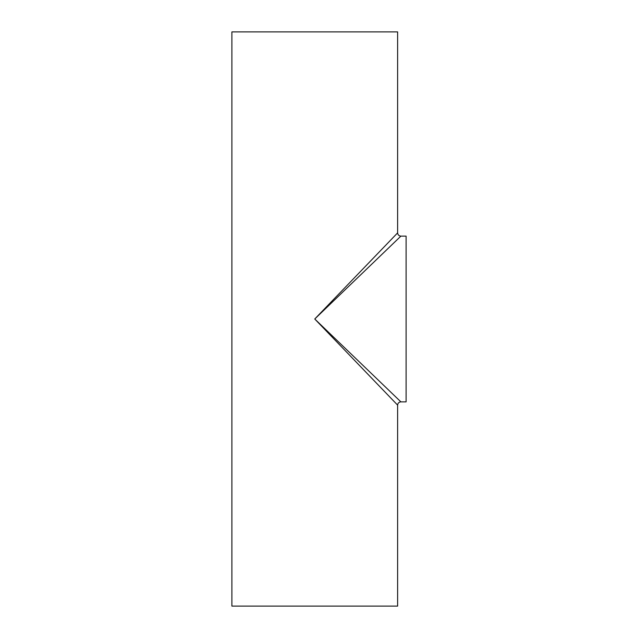 <?xml version="1.0" encoding="UTF-8"?>
<svg xmlns="http://www.w3.org/2000/svg" width="638" height="638" viewBox="0 0 638 638"><rect width="100%" height="100%" fill="white"/><g stroke="black" fill="none" stroke-linecap="round" stroke-linejoin="round"><path stroke-width="0.96" d="M400.887 236.132L406.111 236.132L406.111 401.868L400.887 401.868L314.757 319L397.626 405.13L397.626 606.1L231.889 606.1L231.889 31.9L397.626 31.9L397.626 232.87L314.757 319L400.887 236.132C398.917 235.932 397.825 234.848 397.626 232.878M400.887 401.86C398.917 402.068 397.825 403.152 397.626 405.122"/></g></svg>
